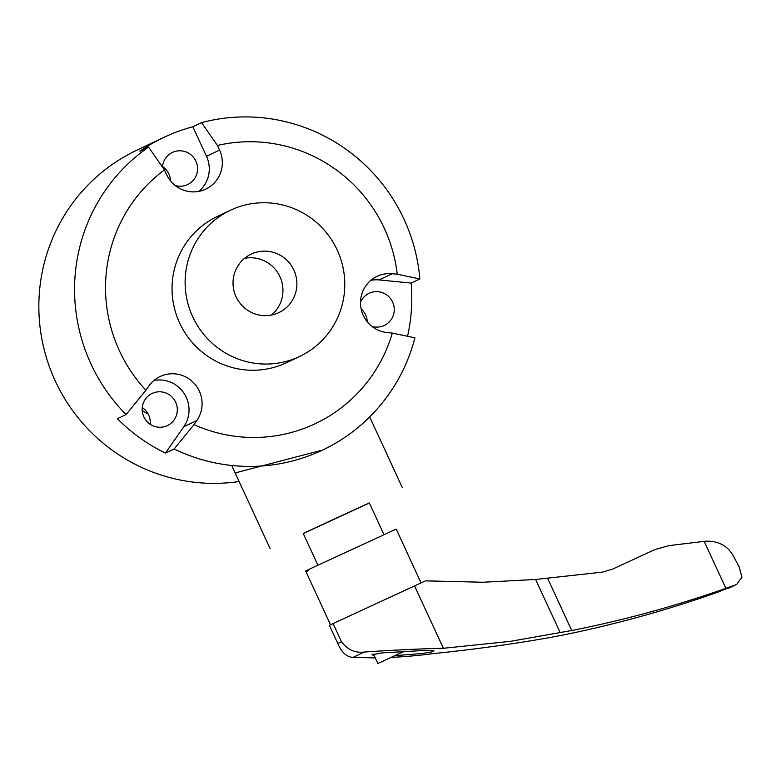 <?xml version="1.0" encoding="UTF-8"?>
<svg xmlns="http://www.w3.org/2000/svg" width="781" height="781" viewBox="0 0 781 781"><rect width="100%" height="100%" fill="white"/><g stroke="black" fill="none" stroke-linecap="round" stroke-linejoin="round"><path stroke-width="1.17" d="M217.43 145.461A148.312 145.92 -115.4 0 1 384.369 228.442A148.312 145.92 -115.4 0 1 397.256 274.229L392.247 273.731A29.658 29.18 64.6 0 0 363.272 315.397A29.658 29.18 64.6 0 0 387.298 332.599L392.306 333.096A148.312 145.92 -115.4 0 1 193.971 424.659L196.841 420.529A29.658 29.18 64.6 0 0 160.105 376.53A29.658 29.18 64.6 0 0 148.8 386.117L145.92 390.246A148.312 145.92 -115.4 0 1 164.44 169.926L166.578 174.544A29.658 29.18 64.6 0 0 205.793 189.109A29.658 29.18 64.6 0 0 219.568 150.079L217.43 145.461L201.566 122.627A175.276 172.445 -115.4 0 1 404.099 219.393A175.276 172.445 -115.4 0 1 419.875 278.944L397.256 274.229M175.647 402.186A17.797 17.514 64.6 0 0 152.119 393.448A17.797 17.514 64.6 0 0 143.85 416.869A17.797 17.514 64.6 0 0 167.388 425.606A17.797 17.514 64.6 0 0 175.647 402.186M142.279 407.555A17.797 17.514 -115.4 0 1 150.225 424.308M371.922 326.38A17.797 17.514 64.6 0 0 392.599 302.032A17.797 17.514 64.6 0 0 360.5 302.315M361.115 308.846A17.797 17.514 -115.4 0 1 367.246 321.772M175.227 185.527A17.797 17.514 64.6 0 0 195.904 161.179A17.797 17.514 64.6 0 0 162.477 167.105M162.526 166.548A17.797 17.514 -115.4 0 1 170.551 180.919M392.306 333.096L414.926 337.812A175.276 172.445 -115.4 0 1 322.69 450.012L236.301 472.632L235.471 473.628M148.126 413.969A113.255 111.429 -115.4 0 1 142.23 410.572M299.64 356.478L286.578 362.687A80.892 79.594 -115.4 0 1 179.62 322.963A80.892 79.594 -115.4 0 1 217.196 216.522L230.268 210.314A80.892 79.594 -115.4 0 1 337.216 250.037A80.892 79.594 -115.4 0 1 299.64 356.478A80.892 79.594 -115.4 0 1 192.692 316.764A80.892 79.594 -115.4 0 1 230.268 210.314M145.92 390.246L126.102 414.565A175.276 172.445 -115.4 0 1 90.957 363.946A175.276 172.445 -115.4 0 1 148.575 147.092L164.44 169.926M239.123 481.516A175.276 172.445 -115.4 0 1 55.246 380.903A175.276 172.445 -115.4 0 1 136.665 150.274L163.668 137.456A175.276 172.445 -115.4 0 1 192.858 126.756L201.566 122.627M407.575 336.279A175.276 172.445 -115.4 0 0 411.157 283.083L419.875 278.944M322.69 450.012A175.276 172.445 -115.4 0 1 174.143 448.968L193.971 424.659M126.102 414.565L117.384 418.704A175.276 172.445 -115.4 0 0 165.435 453.107L174.143 448.968M165.435 453.107L183.779 426.729A29.658 29.18 64.6 0 0 153.964 380.464M411.157 283.083L379.175 279.93A29.658 29.18 64.6 0 0 370.916 280.311M198.862 191.374A29.658 29.18 64.6 0 0 206.506 156.288L192.858 126.756M163.668 137.456A175.276 172.445 -115.4 0 0 139.867 151.221L148.575 147.092M271.446 315.065A32.363 31.836 64.6 0 0 279.92 276.669A32.363 31.836 64.6 0 0 244.521 258.345M236.047 296.741A32.363 31.836 -115.4 0 1 251.082 254.167A32.363 31.836 -115.4 0 1 293.861 270.05A32.363 31.836 -115.4 0 1 278.827 312.634A32.363 31.836 -115.4 0 1 236.047 296.741M383.979 534.673L369.306 502.905L339.198 516.739L303.213 533.443L317.887 565.21M303.262 533.55L369.354 503.013M374.148 655.474L371.951 654.8L381.606 652.945L424.19 650.456L434.06 650.915L431.239 652.037L422.004 653.492L394.913 655.689M704.179 541.35L668.878 545.636L654.751 549.639L612.45 569.164L602.561 572.102L535.61 579.463L483.254 582.236L425.479 580.869L414.555 585.906L443.383 648.289L510.559 641.338L571.741 630.511C624.165 620.124 675.545 606.066 725.891 588.327L736.649 584.461L741.95 577.149L739.246 567.143L734.228 557.663C728.517 546.134 718.862 540.647 705.272 541.213L704.179 541.35L725.891 588.327M375.28 657.914L353.032 657.387C346.676 657.055 341.59 652.408 337.763 643.456L329.387 625.317L331.232 624.439L333.087 623.57L341.463 641.699C347.311 649.685 354.916 653.131 364.297 652.037C388.479 650.329 425.86 648.533 443.383 648.289M736.649 584.461L717.612 592.252C666.632 610.293 614.627 624.654 561.588 635.334L550.449 637.442C512.707 644.14 473.188 649.577 431.903 653.736C419.338 655.454 405.544 656.694 390.52 657.446M305.693 570.921L309.413 569.154L306.913 571.819L305.859 571.438L330.509 624.79M404.236 651.286L377.867 663.508L404.46 651.276M414.555 585.906L333.087 623.57M309.413 569.154L396.201 529.098L421.066 582.909M183.779 426.729L196.841 420.529M379.175 279.93L392.247 273.731M206.506 156.288L219.568 150.079M535.61 579.463L560.25 632.786M547.676 578.428L571.741 630.511M353.032 657.387L364.297 652.037M337.763 643.456L341.463 641.699M728.165 588.425L735.653 584.871M402.352 487.637L369.686 416.937M373.513 654.087L377.867 663.508M270.167 548.711L231.703 465.476"/></g></svg>
